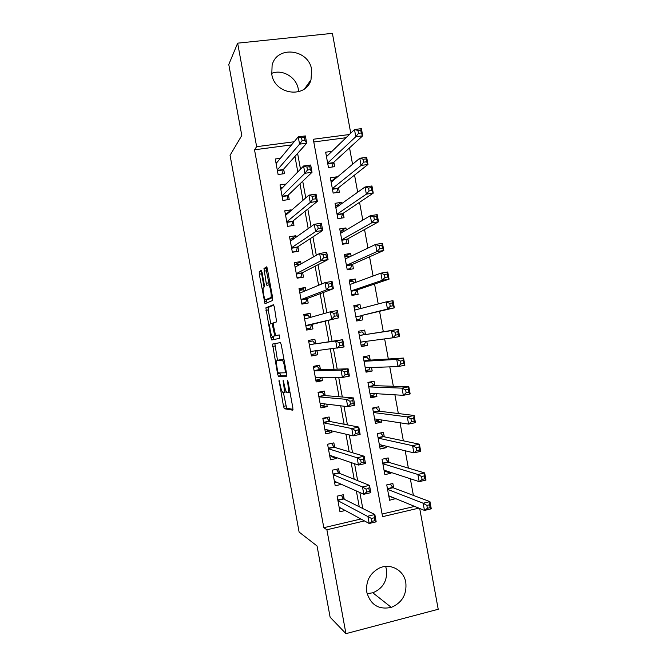 <?xml version="1.0" encoding="UTF-8"?>
<svg xmlns="http://www.w3.org/2000/svg" width="667" height="667" viewBox="0 0 667 667"><rect width="100%" height="100%" fill="white"/><g stroke="black" fill="none" stroke-linecap="round" stroke-linejoin="round"><path stroke-width="1" d="M278.989 380.015L283.508 406.345L284.384 408.746L292.805 410.188L292.846 407.829L288.086 381.874L287.435 380.157L288.027 385.201C288.803 389.92 288.769 392.479 287.936 392.863L286.843 392.571C285.926 391.379 285.092 388.869 284.342 385.042L283.116 380.082L283.7 385.017C284.459 389.628 284.442 392.121 283.642 392.504L282.608 392.221C281.724 391.07 280.915 388.619 280.182 384.859L278.989 380.015M271.636 73.387C282.399 68.834 296.456 77.205 298.291 89.12L298.591 91.754M311.664 69.81L310.997 79.865C305.744 98.924 274.596 94.739 271.786 74.304L272.103 65.416C276.505 45.123 308.913 48.974 311.664 69.81M385.659 566.441L386.46 569.443C387.552 580.674 382.991 588.452 372.803 592.788L367.125 593.663M405.794 582.391C406.962 594.38 402.126 602.701 391.312 607.379C378.764 609.971 370.602 604.952 366.833 592.313C365.616 581.582 369.618 573.587 378.814 568.334C389.92 562.606 403.86 569.943 405.794 582.391M262.056 272.436L261.222 270.327L259.246 271.627L259.288 274.204L264.999 303.71L272.678 300.45L272.67 297.815L267.392 269.018L266.525 266.85L263.982 268.518L266.225 283.258L266.917 285.359L268.801 284.892C270.36 286.268 272.036 297.432 270.727 297.657L265.383 299.783C263.915 298.474 262.256 287.71 263.482 287.385L264.274 286.952L264.24 284.367L262.056 272.436M419.701 508.471L438.219 609.271L345.94 633.65L330.115 617.2L317.058 545.981L299.108 532.066L230.057 155.311L241.796 135.476L228.781 64.499L237.652 43.163L332.399 33.35L350.742 133.167M345.94 633.65L326.888 529.765L364.474 520.927M291.546 144.897L254.511 149.783L323.812 527.705L326.888 529.765M254.511 149.783L256.637 146.682L237.652 43.163M272.528 344.072L277.564 373.904L278.422 376.23L286.568 376.196L286.593 373.753L281.316 344.939L280.407 342.58L272.528 344.072L274.862 343.638L277.48 360.28M270.935 337.76L265.883 307.846L273.462 304.711L274.354 306.97L276.613 321.878L273.403 322.87L273.403 325.396L275.604 335.601L279.24 334.926L279.765 338.286L271.777 339.995L270.935 337.76L273.27 337.335L273.086 336.318M331.874 151.434L327.805 155.269M331.858 151.351L325.654 152.184L328.464 167.525L334.667 166.658L333.85 162.198M336.677 177.605L336.543 176.872L332.141 180.574M336.543 176.872L330.348 177.747L333.158 193.088L339.353 192.188L338.536 187.719M341.487 203.777L341.229 202.393L336.36 205.903M341.229 202.393L335.042 203.318L337.861 218.659L344.047 217.717L343.222 213.248M346.29 229.957L345.923 227.931L340.362 231.282M345.923 227.931L339.736 228.889L342.555 244.239L348.733 243.247L347.916 238.778M351.1 256.145L350.609 253.46L344.772 256.328M350.609 253.46L344.43 254.469L347.249 269.818L353.427 268.784L352.601 264.315M355.911 282.333L355.303 279.006L349.358 281.274M355.303 279.006L349.133 280.048L351.951 295.406L358.112 294.33L357.295 289.862M360.722 308.529L359.988 304.544L353.935 306.228M359.988 304.544L353.827 305.636L356.645 320.994L362.806 319.877L361.989 315.408M366.742 341.279L367.5 345.431L361.272 346.156M365.508 334.567L364.682 330.098L358.529 331.232L361.347 346.59L367.5 345.431M371.552 367.492L372.194 370.985L365.858 371.127M370.202 360.122L369.376 355.653L363.232 356.828L366.05 372.186L372.194 370.985M376.363 393.697L376.888 396.548L370.443 396.09M374.896 385.684L374.07 381.207L367.934 382.424L370.752 397.79L376.888 396.548M381.182 419.918L381.582 422.111L375.029 421.069M379.59 411.247L378.764 406.778L372.636 408.037L375.454 423.403L381.582 422.111M385.993 446.14L386.276 447.682L380.348 446.223M384.284 436.818L383.458 432.341L377.339 433.642L380.157 449.016L386.276 447.682M390.812 472.361L390.979 473.262L385.459 471.444M388.978 462.389L388.161 457.912L382.041 459.263L384.859 474.629L390.979 473.262M344.214 499.258L343.38 494.722L337.11 496.148L339.962 511.722L345.256 510.505M339.461 473.337L338.628 468.801L332.341 470.177L335.201 485.759L341.462 484.359M334.709 447.415L333.875 442.88L327.58 444.222L330.44 459.796L336.727 458.429L336.577 457.62M329.948 421.502L329.123 416.975L322.82 418.267L325.679 433.842L331.974 432.516L331.674 430.882M325.196 395.598L324.37 391.062L318.059 392.313L320.919 407.887L327.222 406.612L326.763 404.144M320.443 369.693L319.618 365.166L313.298 366.375L316.158 381.941L322.469 380.707L321.861 377.414M315.691 343.797L314.866 339.27L308.546 340.428L311.397 355.995L317.717 354.802L316.958 350.684M310.83 317.284L310.113 313.373L303.785 314.499L306.637 330.057L312.965 328.906L312.131 324.379M305.928 290.57L305.361 287.485L299.024 288.561L301.884 304.119L308.212 303.018L307.379 298.491M301.025 263.865L300.617 261.606L294.272 262.64L297.123 278.197L303.468 277.138L302.635 272.603M296.131 237.16L295.865 235.726L289.52 236.718L292.371 252.268L298.716 251.251L297.882 246.723M291.229 210.455L291.12 209.855L284.759 210.805L287.619 226.355L293.972 225.379L293.138 220.852M286.076 184.034L280.007 184.892L282.858 200.434L289.22 199.508L288.394 194.981M323.812 527.705L360.922 519.001M359.255 506.762L356.353 490.954M354.202 479.248L351.142 462.573M349.158 451.742L345.94 434.192M344.114 424.237L340.729 405.811M339.061 396.748L335.526 377.447M334.017 369.251L330.315 349.083M328.973 341.771L325.196 321.161M323.812 313.632L320.152 293.688M318.609 285.284L315.107 266.216M313.407 256.937L310.072 238.753M308.204 228.598L305.027 211.297M303.01 200.267L299.992 183.842M297.807 171.936L294.956 156.395M280.432 158.287L275.254 158.988L278.106 174.529L284.476 173.645L283.65 169.118M413.39 495.398L410.33 478.748M408.379 468.109L405.194 450.767M403.36 440.82L400.05 422.795M398.349 413.548L394.914 394.822M393.338 386.268L389.778 366.858M388.336 359.004L384.642 338.903M383.325 331.741L379.565 311.297M378.222 303.96L374.562 284.042M373.086 276.013L369.551 256.795M367.951 248.074L364.549 229.548M362.823 220.143L359.546 202.309M357.687 192.213L354.544 175.079M352.56 164.29L349.541 147.857M346.04 137.719L313.782 141.971M382.091 514.04L414.657 506.403M393.68 487.969L392.855 483.492L386.743 484.884L389.57 500.258L395.631 498.599M349.333 134.526L313.282 139.253L382.575 516.667L418.868 508.129M294.155 141.763L256.637 146.682M362.781 508.521L359.838 492.504M357.662 480.632L354.561 463.732M352.543 452.751L349.283 434.967M347.432 424.879L344.005 406.203M342.313 397.015L338.728 377.455M337.202 369.151L333.45 348.708M332.091 341.296L328.256 320.41M326.855 312.781L323.145 292.563M321.586 284.042L318.034 264.716M316.308 255.311L312.923 236.885M311.039 226.588L307.82 209.054M305.769 197.874L302.71 181.232M300.5 169.168L297.607 153.41M395.673 498.841L390.437 496.69M336.727 458.429L331.757 456.728M331.974 432.516L326.463 431.207M327.222 406.612L320.735 405.769M322.469 380.707L315.908 380.59M317.717 354.802L311.297 355.453M310.113 313.373L303.919 315.241M305.361 287.485L299.308 290.112M300.617 261.606L295.198 264.707M295.865 235.726L291.379 238.944M291.12 209.855L287.202 213.257M283.783 392.471L286.343 391.804M283.383 392.479L286.61 408.212L293.013 409.33M280.457 342.588L274.862 343.638M279.798 372.92L280.757 375.779L286.76 375.746M277.697 371.327L278.297 372.953L285.426 372.795L284.792 367.559C284.05 363.773 283.233 361.297 282.333 360.147L277.088 360.355C276.33 360.889 276.33 363.423 277.08 367.951L277.697 371.327M279.398 359.922L283.984 359.488M270.769 323.687L268.251 309.93L265.908 310.338M273.837 305.136L268.226 307.437L268.251 309.93M270.185 323.87C268.893 323.945 270.619 334.909 272.128 336.251L274.27 336.01L274.262 333.533L272.086 323.387L270.185 323.87M276.738 335.484L272.486 336.426M273.27 337.335L274.004 339.52M268.026 299.55L265.783 299.933M272.611 297.49L268.142 299.533M267.067 267.692L266.4 268.126L266.416 270.785L269.226 284.817M266.4 299.833L267.108 302.901M261.739 271.144L261.631 273.82L264.057 287.068M388.978 497.023L390.787 496.607M388.744 495.773L424.47 510.43L423.153 503.226L429.948 501.642L393.055 487.735L390.27 484.084M429.581 504.769L429.948 501.642L431.266 508.821L424.47 510.43L427.389 508.296L430.115 507.654L429.581 504.769L426.855 505.411L427.389 508.296M426.855 505.411L423.153 503.226L387.569 489.361M430.115 507.654L431.266 508.821M340.845 508.112L339.361 508.454M341.262 495.206L343.688 498.999L374.854 514.54L376.188 521.836L369.193 523.487L339.128 507.178M371.961 521.369L369.193 523.487L367.851 516.183L374.854 514.54L374.237 517.775L371.427 518.434L371.961 521.369L374.771 520.702L374.237 517.775M337.944 500.692L371.427 518.434M376.188 521.836L374.771 520.702M384.325 471.694L386.968 471.11M384.042 470.152L419.184 481.641L417.859 474.454L424.671 472.911L388.369 462.214L385.443 458.512M424.279 475.913L424.671 472.911L425.988 480.09L419.184 481.641L422.078 479.415L424.812 478.798L424.279 475.913L421.552 476.53L422.078 479.415M421.552 476.53L417.859 474.454L382.866 463.74M424.812 478.798L425.988 480.09M379.673 446.373L383.108 445.439M377.347 433.708L380.473 432.975M379.331 444.53L413.899 452.868L412.573 445.673L419.393 444.189L383.683 436.693L380.64 433.016M418.984 447.065L419.393 444.189L420.71 451.367L413.899 452.868L416.775 450.542L419.51 449.942L418.984 447.065L416.241 447.657L416.775 450.542M416.241 447.657L412.573 445.673L378.156 438.127M419.51 449.942L420.71 451.367M375.021 421.052L378.314 420.368L378.806 419.551M372.695 408.396L375.996 407.72L374.812 407.587M374.629 418.918L408.613 424.095L407.287 416.908L414.115 415.474L378.998 411.172L375.996 407.72M413.682 418.217L414.115 415.474L415.433 422.653L408.613 424.095L411.472 421.677L414.207 421.102L413.682 418.217L410.939 418.793L411.472 421.677M410.939 418.793L407.287 416.908L373.453 412.514M414.207 421.102L415.433 422.653M370.377 395.739L373.67 395.072L374.487 393.588M368.051 383.083L371.352 382.424L368.242 382.366M369.927 393.313L403.327 395.331L402.001 388.144L408.838 386.768L374.312 385.668L371.352 382.424M408.379 389.378L408.838 386.768L410.155 393.939L403.327 395.331L406.17 392.821L408.913 392.263L408.379 389.378L405.636 389.937L406.17 392.821M405.636 389.937L402.001 388.144L368.751 386.91M408.913 392.263L410.155 393.939M336.818 482.299L334.659 482.783M336.393 469.293L338.944 473.128L369.501 485.384L370.835 492.671L363.823 494.272L334.367 481.215M366.583 492.054L363.823 494.272L362.489 486.968L369.501 485.384L368.859 488.477L366.041 489.119L366.583 492.054L369.401 491.412L368.859 488.477M333.175 474.721L362.489 486.968L366.041 489.119M370.835 492.671L369.401 491.412M331.416 443.405L327.597 444.289M333.1 456.436L329.948 457.12M331.557 443.447L334.2 447.265L364.149 456.228L365.483 463.515L358.462 465.057L329.606 455.253M361.206 462.74L358.462 465.057L357.128 457.754L364.149 456.228L363.482 459.196L360.664 459.813L361.206 462.74L364.024 462.123L363.482 459.196M328.414 448.766L357.128 457.754L360.664 459.813M365.483 463.515L364.024 462.123M325.863 417.642L326.855 417.817L322.886 418.634M329.34 430.34L325.238 431.457M326.855 417.817L329.456 421.411L358.796 427.08L360.138 434.367L353.101 435.851L324.846 429.298M355.828 433.442L353.101 435.851L351.767 428.548L358.796 427.08L358.112 429.915L355.286 430.507L355.828 433.442L358.646 432.841L358.112 429.915M323.653 422.811L351.767 428.548L355.286 430.507M360.138 434.367L358.646 432.841M319.576 392.013L322.153 392.196L318.184 392.98M324.962 403.927L324.504 405.002L320.535 405.803M322.153 392.196L324.712 395.556L353.452 397.932L354.786 405.219L347.749 406.653L320.085 403.343M350.45 404.144L347.749 406.653L346.406 399.358L353.452 397.932L352.735 400.642L349.908 401.209L350.45 404.144L353.268 403.568L352.735 400.642M318.893 396.857L346.406 399.358L349.908 401.209M354.786 405.219L353.268 403.568M365.724 370.427L369.026 369.785L370.16 367.534M363.407 357.779L366.708 357.145L363.332 357.395M365.224 367.709L398.041 366.575L396.715 359.388L403.56 358.062L369.626 360.163L366.708 357.145M403.085 360.547L403.56 358.062L404.877 365.233L398.041 366.575L400.867 363.965L403.61 363.432L403.085 360.547L400.333 361.08L400.867 363.965M400.333 361.08L396.715 359.388L364.049 361.306M403.61 363.432L404.877 365.233M313.373 366.767L317.45 366.575L313.473 367.334M320.56 377.405L319.801 379.381L315.833 380.157M317.45 366.575L319.968 369.71L348.099 368.801L349.433 376.08L342.388 377.464L315.324 377.397M345.072 374.846L342.388 377.464L341.045 370.16L348.099 368.801L347.365 371.369L344.531 371.919L345.072 374.846L347.899 374.295L347.365 371.369M314.132 370.91L341.045 370.16L344.531 371.919M349.433 376.08L347.899 374.295M361.08 345.122L364.39 344.505L365.816 341.404M358.754 332.474L362.064 331.866L358.746 332.433M360.53 342.104L392.755 337.819L391.437 330.632L398.291 329.365L364.941 334.659L362.064 331.866M397.782 331.724L398.291 329.365L399.608 336.535L392.755 337.819L395.564 335.117L398.316 334.609L397.782 331.724L395.031 332.233L395.564 335.117M395.031 332.233L391.437 330.632L364.941 334.659M398.316 334.609L399.608 336.535M308.763 341.629L312.748 340.954L308.771 341.687M316.15 350.784L315.099 353.76L311.122 354.51M312.748 340.954L315.233 343.872L342.755 339.67L344.089 346.948L310.564 351.459M339.695 345.564L337.035 348.274L335.693 340.979L342.755 339.67L341.988 342.113L339.161 342.638L339.695 345.564L342.53 345.039L341.988 342.113M315.233 343.872L335.693 340.979L339.161 342.638M344.089 346.948L342.53 345.039M356.461 319.952L359.746 319.226L361.431 315.533L394.33 307.846L387.477 309.071L386.151 301.893L354.652 310.113M356.436 319.827L359.746 319.226M354.11 307.179L357.42 306.587L359.713 308.796M389.736 303.393L386.151 301.893L393.013 300.675L394.33 307.846L393.021 305.786L392.488 302.901L389.736 303.393L390.262 306.278L393.021 305.786M361.431 315.533L387.477 309.071L390.262 306.278M393.013 300.675L392.488 302.901M309.93 317.542L308.054 315.349L304.069 316.05M306.453 329.064L310.405 328.147L306.42 328.873M334.317 316.283L337.16 315.774L336.618 312.856L333.783 313.357L334.317 316.283L331.674 319.093L330.34 311.797L337.402 310.547L338.744 317.825L305.803 325.521L311.672 324.487L310.405 328.147M304.619 319.034L330.34 311.797L333.783 313.357M337.16 315.774L338.744 317.825L311.672 324.487M336.618 312.856L337.402 310.547M351.876 294.997L355.102 293.955L356.745 290.045L389.061 279.156L382.191 280.332L380.874 273.153L349.95 284.526M351.792 294.531L355.102 293.955M349.466 281.883L352.785 281.316L354.494 282.858M384.434 274.562L380.874 273.153L387.744 271.986L389.061 279.156L387.719 276.972L387.193 274.087L384.434 274.562L384.967 277.439L387.719 276.972M351.125 290.929L382.191 280.332L384.967 277.439M387.744 271.986L387.193 274.087M304.619 291.12L303.352 289.736L299.366 290.42M301.843 303.927L305.703 302.543L301.717 303.235M328.948 287.01L331.791 286.527L331.249 283.6L328.414 284.084L328.948 287.01L326.321 289.92L324.979 282.625L332.058 281.424L333.4 288.703L326.321 289.92L301.05 299.583M299.858 293.096L324.979 282.625L328.414 284.084M331.791 286.527L333.4 288.703L306.937 298.658L305.703 302.543M331.249 283.6L332.058 281.424M348.191 269.66L350.467 268.684L352.068 264.557L383.792 250.475L376.913 251.601L375.596 244.414L345.256 258.946M347.148 269.235L350.467 268.684M344.822 256.595L348.141 256.053L349.291 257.012M379.139 245.731L375.596 244.414L382.474 243.305L383.792 250.475L382.433 248.166L381.899 245.281L379.139 245.731L379.665 248.616L382.433 248.166M346.431 265.341L376.913 251.601L379.665 248.616M382.474 243.305L381.899 245.281M299.325 264.816L298.658 264.14L294.664 264.791M299.158 277.856L301.009 276.938L297.015 277.605M323.578 257.745L326.421 257.287L325.88 254.36L323.036 254.819L323.578 257.745L320.969 260.747L319.626 253.46L326.713 252.309L328.056 259.588L320.969 260.747L296.29 273.653M295.106 267.175L319.626 253.46L323.036 254.819M326.421 257.287L328.056 259.588L302.201 272.828L301.009 276.938M325.88 254.36L326.713 252.309M345.047 243.839L345.823 243.422L347.39 239.069L378.522 221.803L371.636 222.87L370.318 215.691L340.562 233.367M342.505 243.947L345.823 243.422M340.178 231.307L343.505 230.79L344.114 231.257M373.845 216.908L370.318 215.691L377.205 214.632L378.522 221.803L377.138 219.36L376.605 216.483L373.845 216.908L374.37 219.785L377.138 219.36M341.729 239.761L371.636 222.87L374.37 219.785M377.205 214.632L376.605 216.483M294.055 238.628L289.97 239.17M295.681 251.742L292.313 251.976M318.201 228.489L321.052 228.047L320.519 225.121L317.667 225.563L318.201 228.489L315.616 231.591L314.274 224.295L321.377 223.203L322.711 230.482L315.616 231.591L291.537 247.732M290.345 241.254L314.274 224.295L317.667 225.563M321.052 228.047L322.711 230.482L297.457 247.007L296.306 251.342M320.519 225.121L321.377 223.203M335.534 206.028L338.953 205.586M368.543 188.086L369.076 190.97L371.844 190.562L371.319 187.685L368.543 188.086L365.041 186.968L371.936 185.968L373.253 193.13L366.358 194.147L365.041 186.968L335.86 207.796M341.187 218.151L342.705 213.59L373.253 193.13L371.844 190.562M337.035 214.182L366.358 194.147L369.076 190.97M371.936 185.968L371.319 187.685M288.161 213.115L285.268 213.548M312.831 199.233L315.691 198.816L315.149 195.89L312.298 196.306L312.831 199.233L310.263 202.435L308.929 195.139L316.033 194.105L317.367 201.384L310.263 202.435L286.785 221.819M285.593 215.341L308.929 195.139L312.298 196.306M315.691 198.816L317.367 201.384L292.721 221.186L291.612 225.738M315.149 195.89L316.033 194.105M330.899 180.757L333.333 180.407M363.248 159.28L363.782 162.156L366.55 161.773L366.025 158.896L363.248 159.28L359.763 158.254L366.667 157.304L367.984 164.466L361.08 165.433L359.763 158.254L331.166 182.224M336.643 192.58L338.027 188.119L367.984 164.466L366.55 161.773M332.341 188.619L361.08 165.433L363.782 162.156M366.667 157.304L366.025 158.896M282.566 187.652L280.565 187.936M307.47 169.985L310.322 169.593L309.788 166.667L306.928 167.058L307.47 169.985L304.911 173.278L303.577 165.991L310.689 165.016L312.023 172.286L304.911 173.278L282.033 195.906M280.84 189.428L303.577 165.991L306.928 167.058M310.322 169.593L312.023 172.286L287.986 195.373L286.985 199.833M309.788 166.667L310.689 165.016M326.255 155.486L327.922 155.253M357.962 130.474L358.487 133.35L361.264 132.991L360.739 130.115L357.962 130.474L354.485 129.548L361.397 128.648L362.715 135.81L355.803 136.718L354.485 129.548L326.471 156.662M332.083 167.025L333.35 162.648L362.715 135.81L361.264 132.991M327.647 163.048L355.803 136.718L358.487 133.35M361.397 128.648L360.739 130.115M277.23 162.139L275.871 162.323M302.101 140.745L304.961 140.37L304.419 137.452L301.559 137.819L302.101 140.745L299.566 144.139L298.224 136.852L305.353 135.926L306.687 143.197L299.566 144.139L277.28 169.993M276.088 163.515L298.224 136.852L301.559 137.819M304.961 140.37L306.687 143.197L283.25 169.56L282.349 173.937M304.419 137.452L305.353 135.926M279.565 381.524L278.981 381.632M288.061 381.732L287.419 381.858M283.717 381.624L283.1 381.741M284.317 384.892L283.7 385.017M290.02 392.454L288.086 392.838M288.669 385.076L288.027 385.201M286.718 408.271L284.384 408.746M285.835 405.878L283.508 406.345M280.757 375.779L278.422 376.23M279.898 373.462L277.564 373.904M274.871 346.048L272.536 346.473M286.385 372.611L285.426 372.795M286.085 370.969L285.443 371.085M285.434 367.434L284.792 367.559M283.984 359.513L281.891 359.905M279.44 359.913L277.088 360.355M268.226 307.437L265.883 307.846M278.147 335.234L275.746 335.668M276.647 335.584L274.27 336.01M274.879 333.425L274.262 333.533M273.42 325.463L272.803 325.571M273.27 323.086L271.944 323.328M272.586 297.34L270.727 297.657M268.634 282.858L266.225 283.258M266.416 270.785L264.015 271.177M266.4 268.126L263.982 268.518M266.65 301.217L264.315 301.617M261.631 273.82L259.288 274.204M261.597 271.244L259.246 271.627M393.055 487.735L387.502 489.003M392.73 487.444L387.435 488.653M337.81 499.967L343.413 498.691M337.877 500.325L343.688 498.999M388.369 462.214L382.808 463.44M388.052 461.939L382.75 463.115M383.683 436.693L378.114 437.877M383.367 436.451L378.056 437.585M378.998 411.172L373.42 412.331M378.689 410.955L373.37 412.056M374.312 385.668L368.726 386.777M374.004 385.476L368.684 386.535M333.058 474.087L338.669 472.845M333.125 474.412L338.944 473.128M328.314 448.207L333.934 447.007M328.372 448.516L334.2 447.265M323.57 422.344L329.19 421.177M323.62 422.62L329.456 421.411M318.826 396.473L324.454 395.356M318.868 396.723L324.712 395.556M369.626 360.163L364.04 361.231M369.326 359.988L363.999 361.014M314.082 370.619L319.718 369.535M314.124 370.835L319.968 369.71M363.24 341.746L360.555 342.246M364.649 334.517L359.313 335.501M309.338 344.764L314.982 343.713M310.589 351.601L312.79 351.184M361.206 315.783L355.87 316.742M356.153 309.721L354.627 309.997M304.594 318.909L305.845 318.693M305.845 325.746L311.497 324.729M356.528 290.312L351.184 291.237M356.745 290.045L351.142 291.012M301.067 299.675L306.937 298.658M301.109 299.9L306.762 298.924M351.851 264.849L346.498 265.733M352.068 264.557L346.456 265.483M296.323 273.803L302.201 272.828M296.365 274.062L302.026 273.12M347.173 239.386L341.821 240.245M347.39 239.069L341.771 239.962M291.579 247.941L297.457 247.007M291.629 248.224L297.299 247.324M342.505 213.94L337.143 214.749M342.705 213.59L337.085 214.449M286.835 222.078L292.721 221.186M286.885 222.386L292.563 221.527M337.827 188.486L332.458 189.27M338.027 188.119L332.399 188.936M282.091 196.223L287.986 195.373M282.149 196.565L287.836 195.739M333.158 163.04L327.78 163.782M333.35 162.648L327.714 163.423M277.347 170.377L283.25 169.56M277.414 170.735L283.1 169.952M310.997 79.865L304.686 88.711M391.312 607.379L372.803 592.788M286.61 408.212L284.284 408.679M280.64 375.713L278.306 376.163M284.042 359.821L282.333 360.147M273.253 323.187L272.086 323.387M273.987 339.503L271.652 339.928M270.26 284.651L268.801 284.892M265.449 303.635L264.999 303.71M392.946 487.677L387.485 488.919M337.861 500.242L343.597 498.933M388.236 462.139L382.791 463.348M383.533 436.618L378.097 437.777M378.831 411.097L373.403 412.223M374.12 385.584L368.709 386.668M333.1 474.32L338.836 473.053M328.347 448.407L334.075 447.19M323.595 422.511L329.315 421.327M318.851 396.615L324.554 395.473M369.426 360.08L364.015 361.122M314.099 370.727L319.801 369.626M364.724 334.584L359.33 335.584M309.355 344.839L315.049 343.788M355.469 309.905L354.636 310.047M304.602 318.968L305.286 318.843"/></g></svg>
